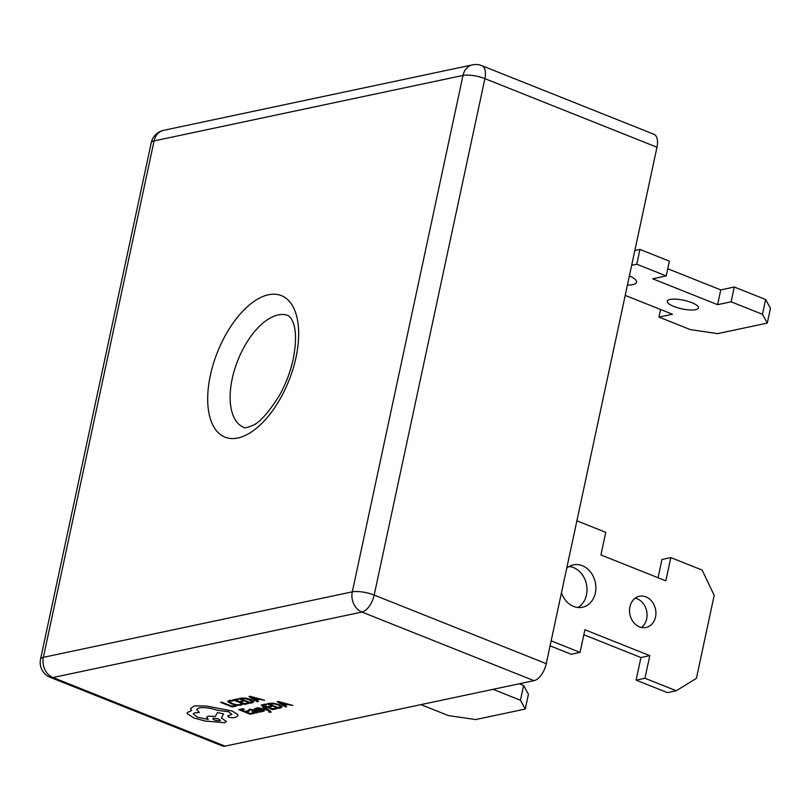 <?xml version="1.0" encoding="UTF-8"?>
<svg xmlns="http://www.w3.org/2000/svg" width="811" height="811" viewBox="0 0 811 811"><rect width="100%" height="100%" fill="white"/><g stroke="black" fill="none" stroke-linecap="round" stroke-linejoin="round"><path stroke-width="1.22" d="M561.455 592.78A21.664 17.73 78 0 0 573.59 606.435A21.664 17.73 78 0 0 582.45 607.267A21.664 17.73 78 0 0 595.872 587.742A21.664 17.73 78 0 0 582.328 565.703A21.664 17.73 78 0 0 573.468 564.872A21.664 17.73 78 0 0 566.707 568.278M577.888 607.5A21.664 17.73 78 0 0 586.88 586.85A21.664 17.73 78 0 0 573.489 567.578A21.664 17.73 78 0 0 569.2 566.504M639.504 626.883A15.956 13.057 78 0 0 646.032 627.491A15.956 13.057 78 0 0 655.917 613.126A15.956 13.057 78 0 0 645.931 596.886A15.956 13.057 78 0 0 639.413 596.278A15.956 13.057 78 0 0 629.529 610.653A15.956 13.057 78 0 0 639.504 626.883M641.4 627.471A15.956 13.057 78 0 0 646.864 612.204A15.956 13.057 78 0 0 637.091 598.761A15.956 13.057 78 0 0 635.195 598.183M670.048 299.462A15.956 4.39 12.1 0 1 687.992 301.337A15.956 4.39 12.1 0 1 698.443 307.906A15.956 4.39 12.1 0 1 695.645 309.66A15.956 4.39 12.1 0 1 677.702 307.785A15.956 4.39 12.1 0 1 667.25 301.216A15.956 4.39 12.1 0 1 670.048 299.462M629.387 275.872A21.664 5.971 12.1 0 1 636.554 282.218A21.664 5.971 12.1 0 1 632.752 284.61A21.664 5.971 12.1 0 1 627.42 285.066M271.168 711.977L270.621 712.311L270.083 710.841L263.352 706.523L262.298 706.736L267.346 709.838L257.786 707.679L268.177 710.477L269.211 711.166L269.323 711.815L268.583 711.886L270.621 712.311L270.093 710.821L263.352 706.523L262.298 706.756M252.556 710.75L253.285 712.23L255.506 712.818L257.482 712.808L257.817 711.835L260.108 712.149L254.877 710.02L249.697 709.219L248.46 709.949L249.849 710.507L250.761 709.716L253.924 710.274L251.927 711.217L253.904 710.274M254.492 713.305L253.194 712.768L249.879 713.467L246.047 711.926L248.947 711.308L247.639 710.791L244.74 711.379L241.09 709.939L244.223 709.29L242.915 708.743L238.738 709.605L250.123 714.197L254.492 713.285L253.194 712.768L249.879 713.447L246.078 711.916M248.947 711.328L247.639 710.791L244.74 711.399L241.131 709.929M242.266 704.556L240.857 703.989L239.519 704.729L236.244 704.678L232.199 703.532L229.625 701.981L230.567 701.018L233.162 700.876L229.239 700.471L227.932 701.758L231.186 703.796L236.346 705.235L240.685 705.286L242.266 704.556L240.857 703.968L239.529 704.708L236.244 704.658L232.199 703.512L229.543 701.596M227.84 701.272L229.239 700.471M225.073 746.14L534.003 680.662L361.929 612.052L52.999 677.54L225.073 746.14A16.038 8.09 111.7 0 1 222.366 745.968L50.292 677.367A16.038 8.09 -68.3 0 0 52.999 677.54A16.038 13.128 -102 0 1 43.368 657.336L352.298 591.848L463.01 75.423L154.08 140.901L43.368 657.336A16.038 4.42 12.1 0 0 40.55 659.1A16.038 16.038 0 0 0 50.292 677.367M236.336 706.067L235.038 705.519L231.814 706.188L221.717 702.133L220.673 702.367L232.058 706.939L236.336 706.067L235.038 705.519L231.814 706.188M248.713 703.512L247.426 702.975L244.101 703.674L240.269 702.133L243.178 701.515L241.871 700.998L238.971 701.596L235.362 700.136L238.454 699.498L237.147 698.96L232.97 699.832L244.354 704.414L248.724 703.492L247.426 702.975L244.111 703.654L240.309 702.123M238.454 699.498L237.147 698.96L232.97 699.832M241.171 698.129L238.86 698.606L250.244 703.198L252.474 702.742L254.025 701.454L251.004 699.498L245.753 698.099L238.86 698.606M254.036 701.434L251.015 699.477L245.743 698.119L241.171 698.149M264.589 700.248L250.123 696.284L248.997 696.537L257.3 701.748L258.456 701.505L256.144 700.096L259.49 699.406L264.589 700.248L248.997 696.537M262.288 710.426L262.186 711.105L259.733 711.135L261.203 711.744L264.295 711.014L263.19 710.152L257.452 709.453L255.992 708.804L256.489 708.52M264.295 711.014L261.497 709.696L256.469 709.209L256.489 708.54L258.547 708.479L257.168 707.902L254.472 708.621M254.482 708.561L257.128 709.929L262.277 710.436L262.186 711.125L259.733 711.156M276.936 708.682L275.639 708.145L272.324 708.844L268.492 707.304L271.401 706.685L270.093 706.168L267.194 706.776L263.545 705.317L266.677 704.668L265.369 704.13L261.193 705.002L272.577 709.584L276.946 708.662L275.639 708.145L272.334 708.824L268.532 707.293M266.677 704.668L265.369 704.13L261.193 705.002M271.391 706.705L270.093 706.168L267.194 706.756L263.575 705.306M269.394 703.299L267.083 703.776L278.467 708.368L280.697 707.912L282.248 706.624L279.227 704.658L273.966 703.269L267.083 703.776M282.258 706.604L279.237 704.647L273.966 703.289L269.394 703.319M292.812 705.418L278.335 701.454L277.22 701.708L285.523 706.918L286.678 706.675L284.337 705.266L287.712 704.566L292.812 705.418L277.22 701.708M286.678 706.675L284.367 705.266M208.265 719.428L197.357 717.147L193.2 713.842L195.015 712.727L199.283 712.585L196.627 709.453L199.232 707.871C204.311 707.162 210.373 707.962 217.429 710.284L228.702 711.794L231.976 714.39L227.85 715.748L228.57 717.137L232.747 717.806L236.153 717.106L238.039 715.677L237.755 714.542L232.189 711.014L206.369 705.996L194.316 705.915L190.565 708.611M238.039 715.677L237.755 714.562L232.189 711.034L206.369 706.016L194.316 705.935L190.555 708.632L191.589 710.578L187.159 712.585L187.361 713.721L193.88 717.978L205.122 721.03L224.606 722.723L226.421 721.587L221.464 717.948L223.542 713.893L217.47 712.514L215.412 716.387L208.336 716.174L206.531 717.289L208.255 719.448L197.347 717.167L193.2 713.852M550.081 645.84L571.197 654.254L580.037 652.379L551.145 640.862M520.449 700.248L523.622 685.467L528.427 694.267L525.254 709.047L520.449 700.248L493.088 689.33M523.622 685.467L519.354 683.764M762.472 314.303L765.645 299.523L770.45 308.322L767.277 323.102L762.472 314.303L731.127 301.804L717.593 304.672L652.683 278.791L666.216 275.922L669.379 261.152L639.96 249.413L634.831 250.508M666.216 275.922L636.797 264.193L639.96 249.413M767.277 323.102L717.654 333.625L690.293 329.601L658.948 317.101L660.58 309.488M481.815 65.65A16.038 16.038 0 0 0 472.549 64.86A16.038 13.128 -102 0 0 463.01 75.423A16.038 4.42 12.1 0 1 484.897 78.637A16.038 8.09 -68.3 0 0 481.815 65.65L653.889 134.251A16.038 8.09 111.7 0 1 656.971 147.237L484.897 78.637L374.185 595.061L546.259 663.672L656.971 147.237M546.259 663.672A16.038 8.09 111.7 0 1 534.003 680.662M525.254 709.047L475.631 719.57L448.27 715.545L420.899 704.637M576.885 520.814L605.766 532.33L600.921 554.947L665.831 580.828L670.809 557.593L702.164 570.092L714.197 595.355L696.416 678.32L676.293 690.759L644.938 678.26L649.793 655.643L584.883 629.762L580.037 652.379M676.293 690.759L667.453 692.635L636.098 680.135L644.938 678.26M636.098 680.135L640.954 657.518L583.819 634.739M658.056 577.726L661.969 559.468L670.809 557.593M765.645 299.523L734.29 287.023L731.127 301.804M636.797 264.193L631.657 265.278M625.21 295.397L672.471 314.232L658.948 317.101M734.29 287.023L720.766 289.892L667.747 268.755M717.593 304.672L720.766 289.892M640.954 657.518L649.793 655.643M231.804 706.209L221.717 702.133M221.717 702.154L220.673 702.367M233.152 700.897L231.622 700.258M231.622 700.278L229.229 700.491M243.168 701.535L241.871 700.998L238.971 701.606L235.322 700.146M241.212 698.93L250.001 702.458L252.393 701.241L245.855 698.626L241.212 698.93M241.252 698.93L250.001 702.438L252.403 701.231M258.456 701.505L256.114 700.096M250.984 696.994L255.171 699.498L257.888 698.95L251.004 697.004L255.161 699.508L257.847 698.94M244.223 709.29L242.915 708.743L238.738 709.605M260.108 712.149L254.877 710.041L249.697 709.23L248.47 709.929M257.482 712.808L257.807 711.855M253.437 711.5L253.914 711.075L253.437 711.5L254.198 711.967L256.58 712.281L257.016 711.784L255.009 710.72L253.437 711.5L254.198 711.957L257.016 711.784M256.58 712.281L257.026 711.764M258.547 708.479L257.168 707.902M257.158 707.922L254.472 708.642M262.277 710.436L262.186 711.105M257.786 707.679L267.356 709.818M269.323 711.815L269.211 711.166L269.323 711.835L268.583 711.886M269.434 704.1L278.214 707.628L280.616 706.411L278.173 704.901L274.067 703.796L269.434 704.1L278.224 707.608L280.616 706.391M279.197 702.164L283.384 704.658L286.101 704.12L279.217 702.174L283.384 704.678L286.07 704.11M191.589 710.578L187.159 712.585M226.421 721.608L221.464 717.958M223.542 713.893L217.46 712.534L215.402 716.407L208.326 716.184L206.531 717.309M199.283 712.585L196.627 709.463M231.976 714.39L228.266 715.728M212.664 718.688L213.374 718.252C212.594 719.671 214.702 720.513 219.69 720.766C220.46 719.337 218.362 718.485 213.374 718.252C212.594 719.692 214.692 720.533 219.69 720.786L220.399 720.35M219.69 720.786L220.399 720.34M232.23 378.676A60.156 30.352 -68.3 0 0 243.776 427.387C244.243 428.32 247.102 427.701 252.363 425.542C259.267 423.078 268.299 413.032 279.44 395.403C285.857 383.856 290.45 371.732 293.217 359.06C296.248 343.195 296.268 331.131 293.288 322.869L291.291 318.53L288.331 315.631A60.156 30.352 -68.3 0 0 232.23 378.676M296.035 357.296A76.193 38.441 111.7 0 1 237.836 438.001A76.193 38.441 111.7 0 1 210.343 375.463A76.193 38.441 111.7 0 1 268.542 294.758A76.193 38.441 111.7 0 1 296.035 357.296M361.929 612.052A16.038 8.09 -68.3 0 0 374.185 595.061A16.038 4.42 12.1 0 0 352.298 591.848A16.038 13.128 78 0 0 361.929 612.052M151.262 142.675A16.038 4.42 12.1 0 1 154.08 140.901A16.038 13.128 78 0 1 163.619 130.338A16.038 16.038 0 0 0 151.262 142.675L40.55 659.1M472.549 64.86L163.619 130.338"/></g></svg>
